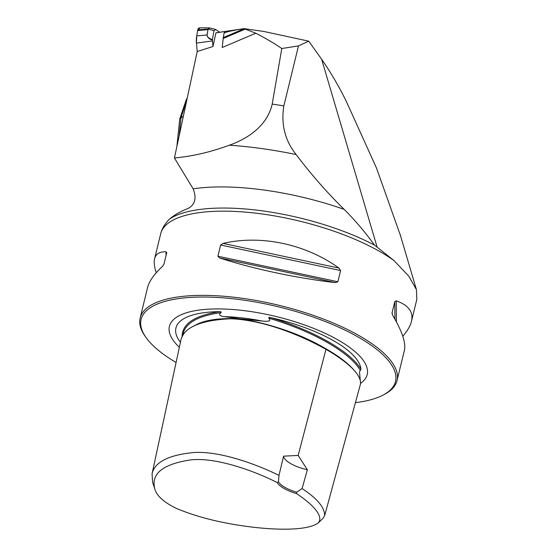 <?xml version="1.0" encoding="UTF-8"?>
<svg xmlns="http://www.w3.org/2000/svg" width="557" height="557" viewBox="0 0 557 557"><rect width="100%" height="100%" fill="white"/><g stroke="black" fill="none" stroke-linecap="round" stroke-linejoin="round"><path stroke-width="0.84" d="M209.362 27.892L199.879 27.85A3.391 2.437 81.6 0 0 197.77 29.883A8.425 6.057 81.6 0 0 197.631 30.565L196.712 35.92A21.013 15.102 81.6 0 0 196.447 43.105L197.213 51.523L174.432 157.965L193.133 188.809C196.788 198.139 195.089 204.704 188.022 208.499C180.461 211.451 174.327 214.946 169.62 219.005C165.025 223.552 162.038 228.488 160.674 233.822A132.19 45.214 13.7 0 1 254.821 213.059A132.19 45.214 13.7 0 1 393.917 260.516L374.52 245.101A133.165 45.549 -166.3 0 0 169.62 219.005M193.133 188.809A145.412 49.733 13.7 0 1 344.163 209.369C327.258 192.819 311.245 174.55 296.122 154.547C285.003 140.601 280.909 124.399 283.84 105.934L298.475 45.897L308.724 41.169L263.628 31.422L244.07 28.651C233.376 30.315 226.866 31.721 224.534 32.87L224.053 33.128L223.294 37.584L244.203 28.706L245.268 29.103L223.211 38.461L223.294 37.584M308.724 41.169L321.64 59.258L377.047 246.883M400.441 235.486L376.539 168.158L346.538 101.875C339.283 86.941 330.976 72.737 321.64 59.258M200.151 27.85L197.77 29.883L196.712 35.92L196.447 43.105L197.213 51.523L212.976 46.516L215.893 32.898L225.662 31.359A2.938 2.11 81.6 0 0 224.116 32.926L224.534 32.87M174.432 157.965C192.262 156.364 210.574 152.11 229.359 145.21C245.073 139.723 266.963 127.351 272.192 104.068L281.793 48.529C274.399 43.432 265.738 38.329 255.809 33.225L245.268 29.103M244.662 28.567L244.203 28.706M244.3 28.609L216.395 32.731A2.938 2.11 81.6 0 0 215.893 32.898M298.475 45.897L281.793 48.529M344.163 209.369C354.92 220.119 365.037 232.032 374.52 245.101M255.809 33.225L222.208 47.491L223.211 38.461M296.623 492.228L296.505 493.599C312.136 503.925 324.292 516.144 318.235 522.953L323.025 518.302L324.654 515.629L360.407 384.323C361.994 374.13 345.876 360.859 325.97 349.323C301.887 335.787 263.823 319.878 230.528 318.764C199.977 320.233 183.385 327.579 180.753 340.793L152.061 473.833L152.632 482.376L154.749 488.712C151.058 474.251 162.031 464.81 187.653 460.381C211.333 455.953 251.103 469.321 277.156 482.529L278.465 481.84A25.176 8.613 -166.3 0 0 296.623 492.228L302.082 488.58L307.367 469.767L298.169 455.431L283.576 456.162L278.987 475.372C254.883 463.508 218.379 450.571 193.042 452.59C168.263 455.146 154.602 462.226 152.061 473.833M324.654 515.629C324.703 507.455 317.177 498.438 302.082 488.58M278.987 475.372L278.465 481.84M318.235 522.953C306.113 531.872 266.378 530.341 231.023 523.921C210.713 520.349 192.388 515.134 176.054 508.269C163.535 502.059 156.433 495.535 154.749 488.712M296.505 493.599A26.228 8.968 13.7 0 1 277.156 482.529M355.415 402.655A130.937 44.783 -166.3 0 0 358.778 402.203A130.937 44.783 -166.3 0 0 382.931 395.171L384.309 394.453A132.19 45.214 -166.3 0 0 397.016 380.612A132.19 45.214 -166.3 0 0 279.294 305.382A132.19 45.214 -166.3 0 0 140.155 317.998A132.19 45.214 -166.3 0 0 145.071 336.136L145.962 337.41A130.937 44.783 -166.3 0 0 176.075 362.496M393.917 260.516L408.727 276.098L416.427 289.626L416.824 299.283M219.486 257.919L217.905 256.206L220.635 245.003L223.023 243.402C261.233 234.588 305.521 244.022 339.004 268.098L340.592 270.549L337.862 281.745L335.467 282.615C297.173 278.27 252.885 268.836 219.486 257.919L335.467 282.615M156.252 272.728C154.317 266.887 153.767 262.215 154.609 258.713C155.835 253.867 159.65 251.569 166.056 251.82L166.668 252.982L163.939 264.178L162.519 266.337C154.157 274.107 149.172 281.201 147.556 287.628L140.155 317.998M166.724 252.565L166.668 252.982M397.016 380.612L404.424 350.242C406.032 342.959 402.126 331.331 392.706 315.346L392.079 312.755L394.809 301.56L396.243 300.836C408.511 305.139 413.586 311.976 411.47 321.333C410.335 325.915 407.439 330.879 402.774 336.233M392.031 313.243L392.086 313.8M360.268 380.118L359.481 371.888L360.936 369.173A95.066 32.515 -166.3 0 0 270.883 317.671C269.303 317.149 268.592 317.309 268.752 318.158C272.714 322.009 264.582 321.389 262.298 321.034L239.851 318.806L224.367 316.613C222.466 316.529 217.146 315.457 221.108 312.609C221.338 311.809 220.767 311.495 219.388 311.669A95.066 32.515 -166.3 0 0 177.377 337.472A95.066 32.515 -166.3 0 0 180.433 342.27M382.931 395.171A130.937 44.783 -166.3 0 0 278.911 306.949A130.937 44.783 -166.3 0 0 145.962 337.41M360.595 383.32A101.799 34.819 -166.3 0 0 365.677 364.362A101.799 34.819 -166.3 0 0 276.55 316.627A101.799 34.819 -166.3 0 0 175.462 317.991A101.799 34.819 -166.3 0 0 179.354 347.276M307.367 469.767A25.176 8.613 13.7 0 1 283.576 456.162M176.861 146.602L179.744 118.954L183.406 116.03M186.08 100.274L186.894 99.724M219.667 32.25L215.65 29.437L209.738 27.941L207.998 29.632L207.086 34.994C206.835 36.713 208.61 38.238 212.426 39.568L212.405 39.972A18.806 13.521 81.6 0 0 212.468 40.912L212.976 46.516M215.872 29.57L213.951 30.656L212.426 39.568M208.283 29.027A1.26 0.578 -175.2 0 0 208.144 29.061L209.933 28.052M213.951 30.656L208.144 29.061L197.77 29.883M212.405 39.972C209.564 39.422 207.761 37.765 206.981 35L208.116 29.138M272.192 104.068A214.027 73.204 13.7 0 1 283.84 105.934M296.122 154.547A190.947 65.308 -166.3 0 0 229.359 145.21M298.169 455.431L325.97 349.323L325.594 348.619C302.897 335.168 275.631 325.379 243.806 319.265M262.298 321.034A95.449 32.647 -166.3 0 0 224.367 316.613M219.388 311.669C194.386 315.561 181.958 323.993 182.097 336.985M360.936 369.173C350.193 351.376 314.002 330.677 270.883 317.671M360.33 370.53C350.262 352.532 312.839 331.13 268.752 318.158M357.476 374.52C351.488 365.9 340.863 357.267 325.594 348.619M239.851 318.806C218.233 317.727 202.748 320.24 193.383 326.36M221.108 312.609C198.153 315.784 185.474 322.921 183.072 334.033L182.654 335.962M337.862 281.745L217.905 256.206M340.592 270.549L220.635 245.003M339.004 268.098L223.023 243.402M166.056 251.82L166.077 255.405M394.927 319.196L394.809 301.56M396.375 321.849L396.243 300.836M186.63 100.984L181.032 117.506L179.138 135.964M207.998 29.632A1.26 0.362 9.7 0 0 207.9 29.639L197.631 30.565M207.086 34.994A1.26 0.362 9.7 0 0 206.981 35L196.712 35.92M212.468 40.912L196.447 43.105M160.681 233.787L154.609 258.713M416.845 299.283L411.47 321.333M416.427 289.626L399.989 233.954M186.01 100.462L179.744 118.954M186.129 100.169L187.326 97.719"/></g></svg>
